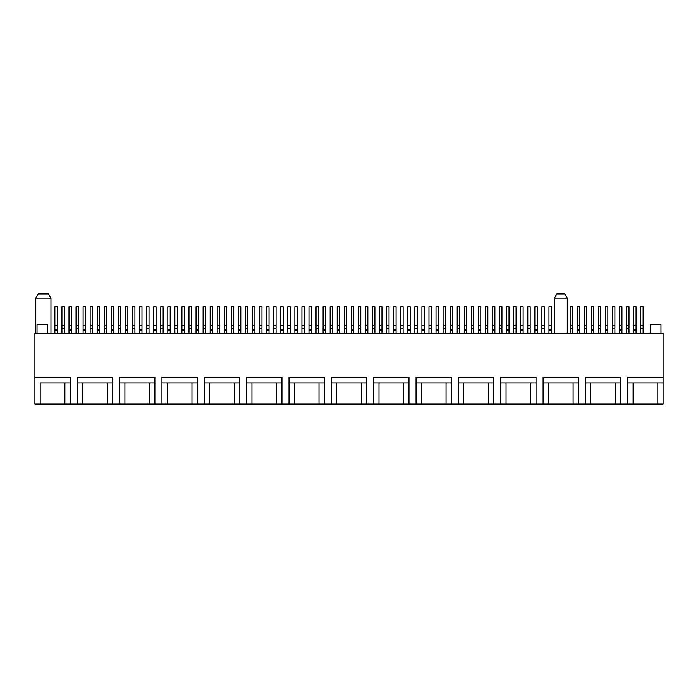 <?xml version="1.0" encoding="UTF-8"?>
<svg xmlns="http://www.w3.org/2000/svg" width="698" height="698" viewBox="0 0 698 698"><rect width="100%" height="100%" fill="white"/><g stroke="black" fill="none" stroke-linecap="round" stroke-linejoin="round"><path stroke-width="1.05" d="M564.839 293.945L567.282 298.177L567.282 333.121L567.282 298.177L554.439 298.177L554.439 333.121L554.439 298.177L567.282 298.177L564.839 293.945L556.882 293.945L554.439 298.177L556.882 293.945L564.839 293.945M50.954 298.177L48.511 293.945L38.224 293.945L35.781 298.177L50.954 298.177L35.781 298.177L35.781 333.121L35.781 298.177L38.224 293.945L48.511 293.945L50.954 298.177L50.954 333.121L50.954 298.177M34.9 333.121L663.1 333.121L34.9 333.121L34.9 404.055L40.196 404.055L40.196 382.879L64.897 382.879L64.897 404.055L70.193 404.055L70.193 382.879L64.897 382.879L70.193 382.879L70.193 377.583L34.9 377.583L70.193 377.583L70.193 404.055L34.9 404.055L34.9 333.121M37.02 324.649L37.02 333.121L37.02 324.649L47.743 324.649L47.743 333.121L47.743 324.649L37.02 324.649M77.251 382.879L77.251 404.055L82.547 404.055L82.547 382.879L77.251 382.879L112.544 382.879L112.544 377.583L77.251 377.583L77.251 404.055L70.193 404.055L82.547 404.055L82.547 382.879L107.248 382.879L107.248 404.055L112.544 404.055L112.544 382.879L107.248 382.879L107.248 404.055L82.547 404.055L124.898 404.055L124.898 382.879L119.602 382.879L119.602 404.055L112.544 404.055L112.544 377.583L77.251 377.583L77.251 382.879M119.602 377.583L119.602 382.879L154.895 382.879L154.895 377.583L119.602 377.583L154.895 377.583L154.895 382.879L149.599 382.879L149.599 404.055L154.895 404.055L154.895 382.879L154.895 404.055L119.602 404.055L119.602 377.583M161.953 382.879L161.953 404.055L167.25 404.055L167.25 382.879L161.953 382.879L197.246 382.879L197.246 377.583L161.953 377.583L161.953 404.055L154.895 404.055L167.25 404.055L167.25 382.879L191.95 382.879L191.95 404.055L197.246 404.055L197.246 382.879L191.95 382.879L191.95 404.055L167.25 404.055L209.592 404.055L209.592 382.879L204.305 382.879L204.305 404.055L197.246 404.055L197.246 377.583L161.953 377.583L161.953 382.879M204.305 377.583L204.305 382.879L239.597 382.879L239.597 377.583L204.305 377.583L239.597 377.583L239.597 382.879L234.301 382.879L234.301 404.055L239.597 404.055L239.597 382.879L239.597 404.055L204.305 404.055L204.305 377.583M246.656 382.879L246.656 404.055L251.943 404.055L251.943 382.879L246.656 382.879L281.948 382.879L281.948 377.583L246.656 377.583L246.656 404.055L239.597 404.055L251.943 404.055L251.943 382.879L276.652 382.879L276.652 404.055L281.948 404.055L281.948 382.879L276.652 382.879L276.652 404.055L251.943 404.055L294.294 404.055L294.294 382.879L289.007 382.879L289.007 404.055L281.948 404.055L281.948 377.583L246.656 377.583L246.656 382.879M289.007 377.583L289.007 382.879L324.3 382.879L324.3 377.583L289.007 377.583L324.3 377.583L324.3 382.879L319.003 382.879L319.003 404.055L324.3 404.055L324.3 382.879L324.3 404.055L289.007 404.055L289.007 377.583M331.358 382.879L331.358 404.055L336.645 404.055L336.645 382.879L331.358 382.879L366.642 382.879L366.642 377.583L331.358 377.583L331.358 404.055L324.3 404.055L336.645 404.055L336.645 382.879L361.355 382.879L361.355 404.055L366.642 404.055L366.642 382.879L361.355 382.879L361.355 404.055L336.645 404.055L378.997 404.055L378.997 382.879L373.7 382.879L373.7 404.055L366.642 404.055L366.642 377.583L331.358 377.583L331.358 382.879M373.7 377.583L373.7 382.879L408.993 382.879L408.993 377.583L373.7 377.583L408.993 377.583L408.993 382.879L403.706 382.879L403.706 404.055L408.993 404.055L408.993 382.879L408.993 404.055L373.7 404.055L373.7 377.583M416.052 382.879L416.052 404.055L421.348 404.055L421.348 382.879L416.052 382.879L451.344 382.879L451.344 377.583L416.052 377.583L416.052 404.055L408.993 404.055L421.348 404.055L421.348 382.879L446.057 382.879L446.057 404.055L451.344 404.055L451.344 382.879L446.057 382.879L446.057 404.055L421.348 404.055L463.699 404.055L463.699 382.879L458.403 382.879L458.403 404.055L451.344 404.055L451.344 377.583L416.052 377.583L416.052 382.879M458.403 377.583L458.403 382.879L493.695 382.879L493.695 377.583L458.403 377.583L493.695 377.583L493.695 382.879L488.408 382.879L488.408 404.055L493.695 404.055L493.695 382.879L493.695 404.055L458.403 404.055L458.403 377.583M500.754 382.879L500.754 404.055L506.05 404.055L506.05 382.879L500.754 382.879L536.047 382.879L536.047 377.583L500.754 377.583L500.754 404.055L493.695 404.055L506.05 404.055L506.05 382.879L530.75 382.879L530.75 404.055L536.047 404.055L536.047 382.879L530.75 382.879L530.75 404.055L506.05 404.055L548.401 404.055L548.401 382.879L543.105 382.879L543.105 404.055L536.047 404.055L536.047 377.583L500.754 377.583L500.754 382.879M543.105 377.583L543.105 382.879L578.398 382.879L578.398 377.583L543.105 377.583L578.398 377.583L578.398 382.879L573.102 382.879L573.102 404.055L578.398 404.055L578.398 382.879L578.398 404.055L543.105 404.055L543.105 377.583M585.456 382.879L585.456 404.055L590.752 404.055L590.752 382.879L585.456 382.879L620.749 382.879L620.749 377.583L585.456 377.583L585.456 404.055L578.398 404.055L590.752 404.055L590.752 382.879L615.453 382.879L615.453 404.055L620.749 404.055L620.749 382.879L615.453 382.879L615.453 404.055L590.752 404.055L633.103 404.055L633.103 382.879L627.807 382.879L627.807 404.055L620.749 404.055L620.749 377.583L585.456 377.583L585.456 382.879M627.807 377.583L627.807 382.879L663.1 382.879L663.1 377.583L627.807 377.583L663.1 377.583L663.1 333.121L663.1 382.879L657.804 382.879L657.804 404.055L627.807 404.055L627.807 377.583M663.1 404.055L657.804 404.055L663.1 404.055L663.1 382.879L663.1 404.055M633.103 404.055L633.103 382.879L657.804 382.879L657.804 404.055L633.103 404.055M548.401 404.055L548.401 382.879L573.102 382.879L573.102 404.055L548.401 404.055M463.699 404.055L463.699 382.879L488.408 382.879L488.408 404.055L463.699 404.055M378.997 404.055L378.997 382.879L403.706 382.879L403.706 404.055L378.997 404.055M294.294 404.055L294.294 382.879L319.003 382.879L319.003 404.055L294.294 404.055M209.592 404.055L209.592 382.879L234.301 382.879L234.301 404.055L209.592 404.055M124.898 404.055L124.898 382.879L149.599 382.879L149.599 404.055L124.898 404.055M40.196 404.055L40.196 382.879L64.897 382.879L64.897 404.055L40.196 404.055M650.257 324.649L650.257 333.121L650.257 324.649L660.98 324.649L660.98 333.121L660.98 324.649L650.257 324.649M643.128 328.679L640.729 328.679L640.729 333.121L640.729 306.719L643.128 306.719L640.729 306.719L640.729 325.355L643.128 325.355L640.729 325.355L640.729 328.112L643.128 328.112L640.729 328.112L640.729 328.679L643.128 328.679L643.128 333.121L643.128 328.679M643.128 306.719L643.128 328.112L643.128 306.719M633.671 333.121L633.671 330.355L636.07 330.355L636.07 333.121L636.07 306.719L633.671 306.719L636.07 306.719L636.07 325.355L633.671 325.355L636.07 325.355L636.07 329.796L633.671 329.796L636.07 329.796L636.07 330.355L633.671 330.355L633.671 333.121M633.671 306.719L633.671 330.355L633.671 306.719M629.011 328.679L626.612 328.679L626.612 333.121L626.612 306.719L629.011 306.719L626.612 306.719L626.612 325.355L629.011 325.355L626.612 325.355L626.612 328.112L629.011 328.112L626.612 328.112L626.612 328.679L629.011 328.679L629.011 333.121L629.011 328.679M629.011 306.719L629.011 328.112L629.011 306.719M614.894 328.679L612.495 328.679L612.495 333.121L612.495 306.719L614.894 306.719L612.495 306.719L612.495 325.355L614.894 325.355L612.495 325.355L612.495 328.112L614.894 328.112L612.495 328.112L612.495 328.679L614.894 328.679L614.894 333.121L614.894 328.679M614.894 306.719L614.894 328.112L614.894 306.719M600.777 328.679L598.378 328.679L598.378 333.121L598.378 306.719L600.777 306.719L598.378 306.719L598.378 325.355L600.777 325.355L598.378 325.355L598.378 328.112L600.777 328.112L598.378 328.112L598.378 328.679L600.777 328.679L600.777 333.121L600.777 328.679M600.777 306.719L600.777 328.112L600.777 306.719M586.66 328.679L584.261 328.679L584.261 333.121L584.261 306.719L586.66 306.719L584.261 306.719L584.261 325.355L586.66 325.355L584.261 325.355L584.261 328.112L586.66 328.112L584.261 328.112L584.261 328.679L586.66 328.679L586.66 333.121L586.66 328.679M586.66 306.719L586.66 328.112L586.66 306.719M572.543 328.679L570.144 328.679L570.144 333.121L570.144 306.719L572.543 306.719L570.144 306.719L570.144 325.355L572.543 325.355L570.144 325.355L570.144 328.112L572.543 328.112L570.144 328.112L570.144 328.679L572.543 328.679L572.543 333.121L572.543 328.679M572.543 306.719L572.543 328.112L572.543 306.719M544.309 328.679L541.91 328.679L541.91 333.121L541.91 306.719L544.309 306.719L541.91 306.719L541.91 325.355L544.309 325.355L541.91 325.355L541.91 328.112L544.309 328.112L541.91 328.112L541.91 328.679L544.309 328.679L544.309 333.121L544.309 328.679M544.309 306.719L544.309 328.112L544.309 306.719M530.192 328.679L527.793 328.679L527.793 333.121L527.793 306.719L530.192 306.719L527.793 306.719L527.793 325.355L530.192 325.355L527.793 325.355L527.793 328.112L530.192 328.112L527.793 328.112L527.793 328.679L530.192 328.679L530.192 333.121L530.192 328.679M530.192 306.719L530.192 328.112L530.192 306.719M516.075 328.679L513.676 328.679L513.676 333.121L513.676 306.719L516.075 306.719L513.676 306.719L513.676 325.355L516.075 325.355L513.676 325.355L513.676 328.112L516.075 328.112L513.676 328.112L513.676 328.679L516.075 328.679L516.075 333.121L516.075 328.679M516.075 306.719L516.075 328.112L516.075 306.719M501.958 328.679L499.559 328.679L499.559 333.121L499.559 306.719L501.958 306.719L499.559 306.719L499.559 325.355L501.958 325.355L499.559 325.355L499.559 328.112L501.958 328.112L499.559 328.112L499.559 328.679L501.958 328.679L501.958 333.121L501.958 328.679M501.958 306.719L501.958 328.112L501.958 306.719M487.841 328.679L485.442 328.679L485.442 333.121L485.442 306.719L487.841 306.719L485.442 306.719L485.442 325.355L487.841 325.355L485.442 325.355L485.442 328.112L487.841 328.112L485.442 328.112L485.442 328.679L487.841 328.679L487.841 333.121L487.841 328.679M487.841 306.719L487.841 328.112L487.841 306.719M473.724 328.679L471.325 328.679L471.325 333.121L471.325 306.719L473.724 306.719L471.325 306.719L471.325 325.355L473.724 325.355L471.325 325.355L471.325 328.112L473.724 328.112L471.325 328.112L471.325 328.679L473.724 328.679L473.724 333.121L473.724 328.679M473.724 306.719L473.724 328.112L473.724 306.719M459.607 328.679L457.207 328.679L457.207 333.121L457.207 306.719L459.607 306.719L457.207 306.719L457.207 325.355L459.607 325.355L457.207 325.355L457.207 328.112L459.607 328.112L457.207 328.112L457.207 328.679L459.607 328.679L459.607 333.121L459.607 328.679M459.607 306.719L459.607 328.112L459.607 306.719M445.49 328.679L443.09 328.679L443.09 333.121L443.09 306.719L445.49 306.719L443.09 306.719L443.09 325.355L445.49 325.355L443.09 325.355L443.09 328.112L445.49 328.112L443.09 328.112L443.09 328.679L445.49 328.679L445.49 333.121L445.49 328.679M445.49 306.719L445.49 328.112L445.49 306.719M431.373 328.679L428.973 328.679L428.973 333.121L428.973 306.719L431.373 306.719L428.973 306.719L428.973 325.355L431.373 325.355L428.973 325.355L428.973 328.112L431.373 328.112L428.973 328.112L428.973 328.679L431.373 328.679L431.373 333.121L431.373 328.679M431.373 306.719L431.373 328.112L431.373 306.719M417.256 328.679L414.856 328.679L414.856 333.121L414.856 306.719L417.256 306.719L414.856 306.719L414.856 325.355L417.256 325.355L414.856 325.355L414.856 328.112L417.256 328.112L414.856 328.112L414.856 328.679L417.256 328.679L417.256 333.121L417.256 328.679M417.256 306.719L417.256 328.112L417.256 306.719M403.139 328.679L400.739 328.679L400.739 333.121L400.739 306.719L403.139 306.719L400.739 306.719L400.739 325.355L403.139 325.355L400.739 325.355L400.739 328.112L403.139 328.112L400.739 328.112L400.739 328.679L403.139 328.679L403.139 333.121L403.139 328.679M403.139 306.719L403.139 328.112L403.139 306.719M389.022 328.679L386.622 328.679L386.622 333.121L386.622 306.719L389.022 306.719L386.622 306.719L386.622 325.355L389.022 325.355L386.622 325.355L386.622 328.112L389.022 328.112L386.622 328.112L386.622 328.679L389.022 328.679L389.022 333.121L389.022 328.679M389.022 306.719L389.022 328.112L389.022 306.719M374.905 328.679L372.505 328.679L372.505 333.121L372.505 306.719L374.905 306.719L372.505 306.719L372.505 325.355L374.905 325.355L372.505 325.355L372.505 328.112L374.905 328.112L372.505 328.112L372.505 328.679L374.905 328.679L374.905 333.121L374.905 328.679M374.905 306.719L374.905 328.112L374.905 306.719M360.787 328.679L358.388 328.679L358.388 333.121L358.388 306.719L360.787 306.719L358.388 306.719L358.388 325.355L360.787 325.355L358.388 325.355L358.388 328.112L360.787 328.112L358.388 328.112L358.388 328.679L360.787 328.679L360.787 333.121L360.787 328.679M360.787 306.719L360.787 328.112L360.787 306.719M346.67 328.679L344.271 328.679L344.271 333.121L344.271 306.719L346.67 306.719L344.271 306.719L344.271 325.355L346.67 325.355L344.271 325.355L344.271 328.112L346.67 328.112L344.271 328.112L344.271 328.679L346.67 328.679L346.67 333.121L346.67 328.679M346.67 306.719L346.67 328.112L346.67 306.719M332.553 328.679L330.154 328.679L330.154 333.121L330.154 306.719L332.553 306.719L330.154 306.719L330.154 325.355L332.553 325.355L330.154 325.355L330.154 328.112L332.553 328.112L330.154 328.112L330.154 328.679L332.553 328.679L332.553 333.121L332.553 328.679M332.553 306.719L332.553 328.112L332.553 306.719M318.436 328.679L316.037 328.679L316.037 333.121L316.037 306.719L318.436 306.719L316.037 306.719L316.037 325.355L318.436 325.355L316.037 325.355L316.037 328.112L318.436 328.112L316.037 328.112L316.037 328.679L318.436 328.679L318.436 333.121L318.436 328.679M318.436 306.719L318.436 328.112L318.436 306.719M304.319 328.679L301.92 328.679L301.92 333.121L301.92 306.719L304.319 306.719L301.92 306.719L301.92 325.355L304.319 325.355L301.92 325.355L301.92 328.112L304.319 328.112L301.92 328.112L301.92 328.679L304.319 328.679L304.319 333.121L304.319 328.679M304.319 306.719L304.319 328.112L304.319 306.719M290.202 328.679L287.803 328.679L287.803 333.121L287.803 306.719L290.202 306.719L287.803 306.719L287.803 325.355L290.202 325.355L287.803 325.355L287.803 328.112L290.202 328.112L287.803 328.112L287.803 328.679L290.202 328.679L290.202 333.121L290.202 328.679M290.202 306.719L290.202 328.112L290.202 306.719M276.085 328.679L273.686 328.679L273.686 333.121L273.686 306.719L276.085 306.719L273.686 306.719L273.686 325.355L276.085 325.355L273.686 325.355L273.686 328.112L276.085 328.112L273.686 328.112L273.686 328.679L276.085 328.679L276.085 333.121L276.085 328.679M276.085 306.719L276.085 328.112L276.085 306.719M261.968 328.679L259.569 328.679L259.569 333.121L259.569 306.719L261.968 306.719L259.569 306.719L259.569 325.355L261.968 325.355L259.569 325.355L259.569 328.112L261.968 328.112L259.569 328.112L259.569 328.679L261.968 328.679L261.968 333.121L261.968 328.679M261.968 306.719L261.968 328.112L261.968 306.719M247.851 328.679L245.452 328.679L245.452 333.121L245.452 306.719L247.851 306.719L245.452 306.719L245.452 325.355L247.851 325.355L245.452 325.355L245.452 328.112L247.851 328.112L245.452 328.112L245.452 328.679L247.851 328.679L247.851 333.121L247.851 328.679M247.851 306.719L247.851 328.112L247.851 306.719M233.734 328.679L231.335 328.679L231.335 333.121L231.335 306.719L233.734 306.719L231.335 306.719L231.335 325.355L233.734 325.355L231.335 325.355L231.335 328.112L233.734 328.112L231.335 328.112L231.335 328.679L233.734 328.679L233.734 333.121L233.734 328.679M233.734 306.719L233.734 328.112L233.734 306.719M219.617 328.679L217.218 328.679L217.218 333.121L217.218 306.719L219.617 306.719L217.218 306.719L217.218 325.355L219.617 325.355L217.218 325.355L217.218 328.112L219.617 328.112L217.218 328.112L217.218 328.679L219.617 328.679L219.617 333.121L219.617 328.679M219.617 306.719L219.617 328.112L219.617 306.719M205.5 328.679L203.101 328.679L203.101 333.121L203.101 306.719L205.5 306.719L203.101 306.719L203.101 325.355L205.5 325.355L203.101 325.355L203.101 328.112L205.5 328.112L203.101 328.112L203.101 328.679L205.5 328.679L205.5 333.121L205.5 328.679M205.5 306.719L205.5 328.112L205.5 306.719M191.383 328.679L188.984 328.679L188.984 333.121L188.984 306.719L191.383 306.719L188.984 306.719L188.984 325.355L191.383 325.355L188.984 325.355L188.984 328.112L191.383 328.112L188.984 328.112L188.984 328.679L191.383 328.679L191.383 333.121L191.383 328.679M191.383 306.719L191.383 328.112L191.383 306.719M177.266 328.679L174.866 328.679L174.866 333.121L174.866 306.719L177.266 306.719L174.866 306.719L174.866 325.355L177.266 325.355L174.866 325.355L174.866 328.112L177.266 328.112L174.866 328.112L174.866 328.679L177.266 328.679L177.266 333.121L177.266 328.679M177.266 306.719L177.266 328.112L177.266 306.719M163.149 328.679L160.749 328.679L160.749 333.121L160.749 306.719L163.149 306.719L160.749 306.719L160.749 325.355L163.149 325.355L160.749 325.355L160.749 328.112L163.149 328.112L160.749 328.112L160.749 328.679L163.149 328.679L163.149 333.121L163.149 328.679M163.149 306.719L163.149 328.112L163.149 306.719M149.032 328.679L146.632 328.679L146.632 333.121L146.632 306.719L149.032 306.719L146.632 306.719L146.632 325.355L149.032 325.355L146.632 325.355L146.632 328.112L149.032 328.112L146.632 328.112L146.632 328.679L149.032 328.679L149.032 333.121L149.032 328.679M149.032 306.719L149.032 328.112L149.032 306.719M134.915 328.679L132.515 328.679L132.515 333.121L132.515 306.719L134.915 306.719L132.515 306.719L132.515 325.355L134.915 325.355L132.515 325.355L132.515 328.112L134.915 328.112L132.515 328.112L132.515 328.679L134.915 328.679L134.915 333.121L134.915 328.679M134.915 306.719L134.915 328.112L134.915 306.719M120.798 328.679L118.398 328.679L118.398 333.121L118.398 306.719L120.798 306.719L118.398 306.719L118.398 325.355L120.798 325.355L118.398 325.355L118.398 328.112L120.798 328.112L118.398 328.112L118.398 328.679L120.798 328.679L120.798 333.121L120.798 328.679M120.798 306.719L120.798 328.112L120.798 306.719M106.681 328.679L104.281 328.679L104.281 333.121L104.281 306.719L106.681 306.719L104.281 306.719L104.281 325.355L106.681 325.355L104.281 325.355L104.281 328.112L106.681 328.112L104.281 328.112L104.281 328.679L106.681 328.679L106.681 333.121L106.681 328.679M106.681 306.719L106.681 328.112L106.681 306.719M92.564 328.679L90.164 328.679L90.164 333.121L90.164 306.719L92.564 306.719L90.164 306.719L90.164 325.355L92.564 325.355L90.164 325.355L90.164 328.112L92.564 328.112L90.164 328.112L90.164 328.679L92.564 328.679L92.564 333.121L92.564 328.679M92.564 306.719L92.564 328.112L92.564 306.719M78.446 328.679L76.047 328.679L76.047 333.121L76.047 306.719L78.446 306.719L76.047 306.719L76.047 325.355L78.446 325.355L76.047 325.355L76.047 328.112L78.446 328.112L76.047 328.112L76.047 328.679L78.446 328.679L78.446 333.121L78.446 328.679M78.446 306.719L78.446 328.112L78.446 306.719M64.329 328.679L61.93 328.679L61.93 333.121L61.93 306.719L64.329 306.719L61.93 306.719L61.93 325.355L64.329 325.355L61.93 325.355L61.93 328.112L64.329 328.112L61.93 328.112L61.93 328.679L64.329 328.679L64.329 333.121L64.329 328.679M64.329 306.719L64.329 328.112L64.329 306.719M619.554 333.121L619.554 330.355L621.953 330.355L621.953 333.121L621.953 306.719L619.554 306.719L621.953 306.719L621.953 325.355L619.554 325.355L621.953 325.355L621.953 329.796L619.554 329.796L621.953 329.796L621.953 330.355L619.554 330.355L619.554 333.121M619.554 306.719L619.554 330.355L619.554 306.719M605.436 333.121L605.436 330.355L607.836 330.355L607.836 333.121L607.836 306.719L605.436 306.719L607.836 306.719L607.836 325.355L605.436 325.355L607.836 325.355L607.836 329.796L605.436 329.796L607.836 329.796L607.836 330.355L605.436 330.355L605.436 333.121M605.436 306.719L605.436 330.355L605.436 306.719M591.319 333.121L591.319 330.355L593.719 330.355L593.719 333.121L593.719 306.719L591.319 306.719L593.719 306.719L593.719 325.355L591.319 325.355L593.719 325.355L593.719 329.796L591.319 329.796L593.719 329.796L593.719 330.355L591.319 330.355L591.319 333.121M591.319 306.719L591.319 330.355L591.319 306.719M577.202 333.121L577.202 330.355L579.602 330.355L579.602 333.121L579.602 306.719L577.202 306.719L579.602 306.719L579.602 325.355L577.202 325.355L579.602 325.355L579.602 329.796L577.202 329.796L579.602 329.796L579.602 330.355L577.202 330.355L577.202 333.121M577.202 306.719L577.202 330.355L577.202 306.719M548.968 333.121L548.968 330.355L551.368 330.355L551.368 333.121L551.368 306.719L548.968 306.719L551.368 306.719L551.368 325.355L548.968 325.355L551.368 325.355L551.368 329.796L548.968 329.796L551.368 329.796L551.368 330.355L548.968 330.355L548.968 333.121M548.968 306.719L548.968 330.355L548.968 306.719M534.851 333.121L534.851 330.355L537.251 330.355L537.251 333.121L537.251 306.719L534.851 306.719L537.251 306.719L537.251 325.355L534.851 325.355L537.251 325.355L537.251 329.796L534.851 329.796L537.251 329.796L537.251 330.355L534.851 330.355L534.851 333.121M534.851 306.719L534.851 330.355L534.851 306.719M520.734 333.121L520.734 330.355L523.134 330.355L523.134 333.121L523.134 306.719L520.734 306.719L523.134 306.719L523.134 325.355L520.734 325.355L523.134 325.355L523.134 329.796L520.734 329.796L523.134 329.796L523.134 330.355L520.734 330.355L520.734 333.121M520.734 306.719L520.734 330.355L520.734 306.719M506.617 333.121L506.617 330.355L509.017 330.355L509.017 333.121L509.017 306.719L506.617 306.719L509.017 306.719L509.017 325.355L506.617 325.355L509.017 325.355L509.017 329.796L506.617 329.796L509.017 329.796L509.017 330.355L506.617 330.355L506.617 333.121M506.617 306.719L506.617 330.355L506.617 306.719M492.5 333.121L492.5 330.355L494.899 330.355L494.899 333.121L494.899 306.719L492.5 306.719L494.899 306.719L494.899 325.355L492.5 325.355L494.899 325.355L494.899 329.796L492.5 329.796L494.899 329.796L494.899 330.355L492.5 330.355L492.5 333.121M492.5 306.719L492.5 330.355L492.5 306.719M478.383 333.121L478.383 330.355L480.782 330.355L480.782 333.121L480.782 306.719L478.383 306.719L480.782 306.719L480.782 325.355L478.383 325.355L480.782 325.355L480.782 329.796L478.383 329.796L480.782 329.796L480.782 330.355L478.383 330.355L478.383 333.121M478.383 306.719L478.383 330.355L478.383 306.719M464.266 333.121L464.266 330.355L466.665 330.355L466.665 333.121L466.665 306.719L464.266 306.719L466.665 306.719L466.665 325.355L464.266 325.355L466.665 325.355L466.665 329.796L464.266 329.796L466.665 329.796L466.665 330.355L464.266 330.355L464.266 333.121M464.266 306.719L464.266 330.355L464.266 306.719M450.149 333.121L450.149 330.355L452.548 330.355L452.548 333.121L452.548 306.719L450.149 306.719L452.548 306.719L452.548 325.355L450.149 325.355L452.548 325.355L452.548 329.796L450.149 329.796L452.548 329.796L452.548 330.355L450.149 330.355L450.149 333.121M450.149 306.719L450.149 330.355L450.149 306.719M436.032 333.121L436.032 330.355L438.431 330.355L438.431 333.121L438.431 306.719L436.032 306.719L438.431 306.719L438.431 325.355L436.032 325.355L438.431 325.355L438.431 329.796L436.032 329.796L438.431 329.796L438.431 330.355L436.032 330.355L436.032 333.121M436.032 306.719L436.032 330.355L436.032 306.719M421.915 333.121L421.915 330.355L424.314 330.355L424.314 333.121L424.314 306.719L421.915 306.719L424.314 306.719L424.314 325.355L421.915 325.355L424.314 325.355L424.314 329.796L421.915 329.796L424.314 329.796L424.314 330.355L421.915 330.355L421.915 333.121M421.915 306.719L421.915 330.355L421.915 306.719M407.798 333.121L407.798 330.355L410.197 330.355L410.197 333.121L410.197 306.719L407.798 306.719L410.197 306.719L410.197 325.355L407.798 325.355L410.197 325.355L410.197 329.796L407.798 329.796L410.197 329.796L410.197 330.355L407.798 330.355L407.798 333.121M407.798 306.719L407.798 330.355L407.798 306.719M393.681 333.121L393.681 330.355L396.08 330.355L396.08 333.121L396.08 306.719L393.681 306.719L396.08 306.719L396.08 325.355L393.681 325.355L396.08 325.355L396.08 329.796L393.681 329.796L396.08 329.796L396.08 330.355L393.681 330.355L393.681 333.121M393.681 306.719L393.681 330.355L393.681 306.719M379.564 333.121L379.564 330.355L381.963 330.355L381.963 333.121L381.963 306.719L379.564 306.719L381.963 306.719L381.963 325.355L379.564 325.355L381.963 325.355L381.963 329.796L379.564 329.796L381.963 329.796L381.963 330.355L379.564 330.355L379.564 333.121M379.564 306.719L379.564 330.355L379.564 306.719M365.447 333.121L365.447 330.355L367.846 330.355L367.846 333.121L367.846 306.719L365.447 306.719L367.846 306.719L367.846 325.355L365.447 325.355L367.846 325.355L367.846 329.796L365.447 329.796L367.846 329.796L367.846 330.355L365.447 330.355L365.447 333.121M365.447 306.719L365.447 330.355L365.447 306.719M351.33 333.121L351.33 330.355L353.729 330.355L353.729 333.121L353.729 306.719L351.33 306.719L353.729 306.719L353.729 325.355L351.33 325.355L353.729 325.355L353.729 329.796L351.33 329.796L353.729 329.796L353.729 330.355L351.33 330.355L351.33 333.121M351.33 306.719L351.33 330.355L351.33 306.719M337.213 333.121L337.213 330.355L339.612 330.355L339.612 333.121L339.612 306.719L337.213 306.719L339.612 306.719L339.612 325.355L337.213 325.355L339.612 325.355L339.612 329.796L337.213 329.796L339.612 329.796L339.612 330.355L337.213 330.355L337.213 333.121M337.213 306.719L337.213 330.355L337.213 306.719M323.095 333.121L323.095 330.355L325.495 330.355L325.495 333.121L325.495 306.719L323.095 306.719L325.495 306.719L325.495 325.355L323.095 325.355L325.495 325.355L325.495 329.796L323.095 329.796L325.495 329.796L325.495 330.355L323.095 330.355L323.095 333.121M323.095 306.719L323.095 330.355L323.095 306.719M308.978 333.121L308.978 330.355L311.378 330.355L311.378 333.121L311.378 306.719L308.978 306.719L311.378 306.719L311.378 325.355L308.978 325.355L311.378 325.355L311.378 329.796L308.978 329.796L311.378 329.796L311.378 330.355L308.978 330.355L308.978 333.121M308.978 306.719L308.978 330.355L308.978 306.719M294.861 333.121L294.861 330.355L297.261 330.355L297.261 333.121L297.261 306.719L294.861 306.719L297.261 306.719L297.261 325.355L294.861 325.355L297.261 325.355L297.261 329.796L294.861 329.796L297.261 329.796L297.261 330.355L294.861 330.355L294.861 333.121M294.861 306.719L294.861 330.355L294.861 306.719M280.744 333.121L280.744 330.355L283.144 330.355L283.144 333.121L283.144 306.719L280.744 306.719L283.144 306.719L283.144 325.355L280.744 325.355L283.144 325.355L283.144 329.796L280.744 329.796L283.144 329.796L283.144 330.355L280.744 330.355L280.744 333.121M280.744 306.719L280.744 330.355L280.744 306.719M266.627 333.121L266.627 330.355L269.027 330.355L269.027 333.121L269.027 306.719L266.627 306.719L269.027 306.719L269.027 325.355L266.627 325.355L269.027 325.355L269.027 329.796L266.627 329.796L269.027 329.796L269.027 330.355L266.627 330.355L266.627 333.121M266.627 306.719L266.627 330.355L266.627 306.719M252.51 333.121L252.51 330.355L254.91 330.355L254.91 333.121L254.91 306.719L252.51 306.719L254.91 306.719L254.91 325.355L252.51 325.355L254.91 325.355L254.91 329.796L252.51 329.796L254.91 329.796L254.91 330.355L252.51 330.355L252.51 333.121M252.51 306.719L252.51 330.355L252.51 306.719M238.393 333.121L238.393 330.355L240.793 330.355L240.793 333.121L240.793 306.719L238.393 306.719L240.793 306.719L240.793 325.355L238.393 325.355L240.793 325.355L240.793 329.796L238.393 329.796L240.793 329.796L240.793 330.355L238.393 330.355L238.393 333.121M238.393 306.719L238.393 330.355L238.393 306.719M224.276 333.121L224.276 330.355L226.676 330.355L226.676 333.121L226.676 306.719L224.276 306.719L226.676 306.719L226.676 325.355L224.276 325.355L226.676 325.355L226.676 329.796L224.276 329.796L226.676 329.796L226.676 330.355L224.276 330.355L224.276 333.121M224.276 306.719L224.276 330.355L224.276 306.719M210.159 333.121L210.159 330.355L212.558 330.355L212.558 333.121L212.558 306.719L210.159 306.719L212.558 306.719L212.558 325.355L210.159 325.355L212.558 325.355L212.558 329.796L210.159 329.796L212.558 329.796L212.558 330.355L210.159 330.355L210.159 333.121M210.159 306.719L210.159 330.355L210.159 306.719M196.042 333.121L196.042 330.355L198.441 330.355L198.441 333.121L198.441 306.719L196.042 306.719L198.441 306.719L198.441 325.355L196.042 325.355L198.441 325.355L198.441 329.796L196.042 329.796L198.441 329.796L198.441 330.355L196.042 330.355L196.042 333.121M196.042 306.719L196.042 330.355L196.042 306.719M181.925 333.121L181.925 330.355L184.324 330.355L184.324 333.121L184.324 306.719L181.925 306.719L184.324 306.719L184.324 325.355L181.925 325.355L184.324 325.355L184.324 329.796L181.925 329.796L184.324 329.796L184.324 330.355L181.925 330.355L181.925 333.121M181.925 306.719L181.925 330.355L181.925 306.719M167.808 333.121L167.808 330.355L170.207 330.355L170.207 333.121L170.207 306.719L167.808 306.719L170.207 306.719L170.207 325.355L167.808 325.355L170.207 325.355L170.207 329.796L167.808 329.796L170.207 329.796L170.207 330.355L167.808 330.355L167.808 333.121M167.808 306.719L167.808 330.355L167.808 306.719M153.691 333.121L153.691 330.355L156.09 330.355L156.09 333.121L156.09 306.719L153.691 306.719L156.09 306.719L156.09 325.355L153.691 325.355L156.09 325.355L156.09 329.796L153.691 329.796L156.09 329.796L156.09 330.355L153.691 330.355L153.691 333.121M153.691 306.719L153.691 330.355L153.691 306.719M139.574 333.121L139.574 330.355L141.973 330.355L141.973 333.121L141.973 306.719L139.574 306.719L141.973 306.719L141.973 325.355L139.574 325.355L141.973 325.355L141.973 329.796L139.574 329.796L141.973 329.796L141.973 330.355L139.574 330.355L139.574 333.121M139.574 306.719L139.574 330.355L139.574 306.719M125.457 333.121L125.457 330.355L127.856 330.355L127.856 333.121L127.856 306.719L125.457 306.719L127.856 306.719L127.856 325.355L125.457 325.355L127.856 325.355L127.856 329.796L125.457 329.796L127.856 329.796L127.856 330.355L125.457 330.355L125.457 333.121M125.457 306.719L125.457 330.355L125.457 306.719M111.34 333.121L111.34 330.355L113.739 330.355L113.739 333.121L113.739 306.719L111.34 306.719L113.739 306.719L113.739 325.355L111.34 325.355L113.739 325.355L113.739 329.796L111.34 329.796L113.739 329.796L113.739 330.355L111.34 330.355L111.34 333.121M111.34 306.719L111.34 330.355L111.34 306.719M97.223 333.121L97.223 330.355L99.622 330.355L99.622 333.121L99.622 306.719L97.223 306.719L99.622 306.719L99.622 325.355L97.223 325.355L99.622 325.355L99.622 329.796L97.223 329.796L99.622 329.796L99.622 330.355L97.223 330.355L97.223 333.121M97.223 306.719L97.223 330.355L97.223 306.719M83.106 333.121L83.106 330.355L85.505 330.355L85.505 333.121L85.505 306.719L83.106 306.719L85.505 306.719L85.505 325.355L83.106 325.355L85.505 325.355L85.505 329.796L83.106 329.796L85.505 329.796L85.505 330.355L83.106 330.355L83.106 333.121M83.106 306.719L83.106 330.355L83.106 306.719M68.989 333.121L68.989 330.355L71.388 330.355L71.388 333.121L71.388 306.719L68.989 306.719L71.388 306.719L71.388 325.355L68.989 325.355L71.388 325.355L71.388 329.796L68.989 329.796L71.388 329.796L71.388 330.355L68.989 330.355L68.989 333.121M68.989 306.719L68.989 330.355L68.989 306.719M54.872 333.121L54.872 330.355L57.271 330.355L57.271 333.121L57.271 306.719L54.872 306.719L57.271 306.719L57.271 325.355L54.872 325.355L57.271 325.355L57.271 329.796L54.872 329.796L57.271 329.796L57.271 330.355L54.872 330.355L54.872 333.121M54.872 306.719L54.872 330.355L54.872 306.719"/></g></svg>
